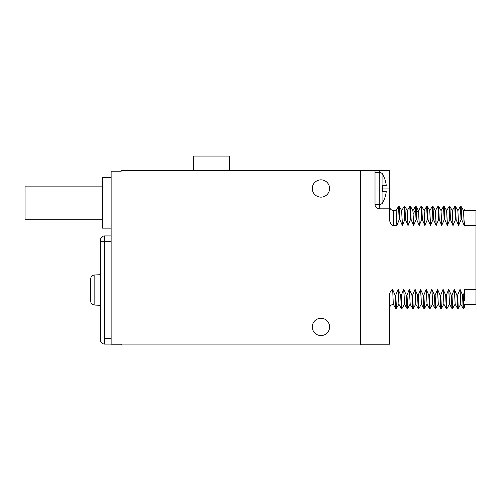 <?xml version="1.0" encoding="UTF-8"?>
<svg xmlns="http://www.w3.org/2000/svg" width="501" height="501" viewBox="0 0 501 501"><rect width="100%" height="100%" fill="white"/><g stroke="black" fill="none" stroke-linecap="round" stroke-linejoin="round"><path stroke-width="0.75" d="M102.486 219.714L25.05 219.714L25.05 186.115L102.486 186.115M111.141 228.149L102.486 228.149L102.486 177.68L111.141 177.68M360.595 170.616L360.595 344.945L121.236 344.945L121.236 344.225L111.141 344.225L111.141 171.192L121.236 171.192L121.236 170.472L360.595 170.472L379.338 170.616L379.338 172.638M329.595 326.921A8.649 8.649 0 0 0 320.941 318.273A8.649 8.649 0 0 0 312.292 326.921A8.649 8.649 0 0 0 320.941 335.576A8.649 8.649 0 0 0 329.595 326.921M329.595 188.495A8.649 8.649 0 0 0 320.941 179.846A8.649 8.649 0 0 0 312.292 188.495A8.649 8.649 0 0 0 320.941 197.15A8.649 8.649 0 0 0 329.595 188.495M379.338 204.358L379.338 208.829L389.434 208.829L389.434 170.616L379.338 170.616M360.595 344.225L389.434 344.225L389.434 295.402C389.822 292.064 390.905 290.11 392.671 289.534L393.31 304.282L395.684 308.384L395.045 295.127L392.671 289.534M396.873 225.506L396.141 210.558L393.761 210.558L393.761 225.506L396.873 225.506L399.178 219.72L399.898 219.72L402.353 225.506L404.802 219.72L405.522 219.72L407.977 225.506L410.425 219.72L411.146 219.72L413.601 225.506L416.049 219.72L416.769 219.72L419.224 225.506L421.673 219.72L422.393 219.72L424.848 225.506L427.297 219.72L428.017 219.72L430.472 225.506L432.92 219.72L433.641 219.72L436.095 225.506L438.544 219.72L439.264 219.72L441.719 225.506L444.168 219.72L444.888 219.72L447.343 225.506L449.792 219.72L450.512 219.72L452.967 225.506L455.415 219.72L456.135 219.72L458.59 225.506L461.039 219.72L461.759 219.72L464.214 225.506L475.95 225.506L475.95 304.282L464.414 304.282L464.414 307.558L463.939 308.378M393.761 225.506C391.569 225.638 390.122 223.615 389.434 219.438L389.434 208.829M379.338 208.829A4.327 4.327 0 0 1 375.017 204.502L375.017 170.616M398.953 304.282L398.07 289.334L395.765 295.127L395.045 295.127M398.07 289.334L400.668 295.127L401.389 295.127L403.693 289.334L406.292 295.127L407.012 295.127L409.317 289.334L411.916 295.127L412.636 295.127L415.085 289.334L415.792 304.257L418.172 308.384L417.54 295.127L415.085 289.334M421.447 304.282L420.564 289.334L418.26 295.127L417.54 295.127M420.564 289.334L423.163 295.127L423.884 295.127L426.188 289.334L428.787 295.127L429.507 295.127L431.812 289.334L434.411 295.127L435.131 295.127L437.58 289.334L438.287 304.257L440.667 308.384L440.035 295.127L437.58 289.334M443.936 304.282L443.059 289.334L440.755 295.127L440.035 295.127M443.059 289.334L445.658 295.127L446.378 295.127L448.683 289.334L451.282 295.127L452.002 295.127L454.307 289.334L456.906 295.127L457.626 295.127L460.075 289.334L460.782 304.257L463.162 308.384L462.529 295.127L460.075 289.334M475.95 289.334L464.414 289.334L464.414 292.265L463.25 295.127L462.529 295.127M464.414 225.356L464.414 221.849M464.358 225.506L463.475 210.558M464.214 225.506L463.506 210.583L461.127 206.456M461.759 219.72L461.127 206.462L460.344 206.468M461.039 219.72L460.375 206.437M457.851 210.558L458.734 225.506M458.59 225.506L457.883 210.583L455.503 206.456M456.135 219.72L455.503 206.462L454.72 206.468M455.415 219.72L454.751 206.437M453.111 225.506L452.228 210.558M452.967 225.506L452.259 210.583L449.879 206.456M450.512 219.72L449.879 206.462L449.103 206.468M449.792 219.72L449.128 206.437L446.723 210.583M447.487 225.506L446.604 210.558M447.343 225.506L446.635 210.583L444.255 206.456M444.888 219.72L444.255 206.462L443.479 206.468M444.168 219.72L443.504 206.437M441.863 225.506L440.98 210.558M441.719 225.506L441.012 210.583L438.632 206.456M439.264 219.72L438.632 206.462L437.849 206.468L435.475 210.583M438.544 219.72L437.88 206.437M435.356 210.558L436.239 225.506M436.095 225.506L435.388 210.583L433.008 206.456M433.641 219.72L433.008 206.462L432.231 206.468M432.92 219.72L432.257 206.437M430.616 225.506L429.739 210.558M430.472 225.506L429.764 210.583L427.384 206.456M428.017 219.72L427.384 206.462L426.608 206.468M427.297 219.72L426.633 206.437M424.992 225.506L424.115 210.558M424.848 225.506L424.14 210.583L421.761 206.456L420.984 206.468M422.393 219.72L421.736 206.437M421.673 219.72L421.015 206.437M418.492 210.558L419.368 225.506M419.224 225.506L418.517 210.583L416.112 206.437L415.36 206.462L412.981 210.583M416.769 219.72L416.137 206.462M416.049 219.72L415.392 206.437M412.868 210.558L413.745 225.506M413.601 225.506L412.893 210.583L410.513 206.456M411.146 219.72L410.513 206.462L409.737 206.468M410.425 219.72L409.768 206.437M408.121 225.506L407.244 210.558M407.977 225.506L407.269 210.583L404.889 206.456M405.522 219.72L404.889 206.462L404.113 206.468M404.802 219.72L404.144 206.437M402.497 225.506L401.62 210.558M402.353 225.506L401.645 210.583L399.266 206.456M399.898 219.72L399.266 206.462L398.489 206.468M399.178 219.72L398.52 206.437M382.651 174.367L382.651 174.079A3.607 3.607 0 0 0 379.771 172.638L375.017 172.638M382.651 202.623L382.651 202.918A3.607 3.607 0 0 1 379.771 204.358L375.017 204.358M382.651 185.614L382.651 191.382L382.651 185.614L386.258 185.614A28.695 28.695 0 0 0 382.921 174.786L382.921 185.614M382.921 191.382L382.921 202.204A28.695 28.695 0 0 0 386.258 191.382L382.651 191.382M396.46 308.378L395.765 295.127M402.084 308.378L401.301 308.384L398.921 304.257L398.214 289.334M401.301 308.384L400.668 295.127M402.053 308.403L401.389 295.127M404.576 304.282L403.693 289.334M407.708 308.378L406.925 308.384L404.545 304.257L403.837 289.334M406.925 308.384L406.292 295.127M410.081 304.257L407.676 308.403L407.012 295.127M410.2 304.282L409.317 289.334M413.331 308.378L412.548 308.384L410.169 304.257L409.461 289.334M412.548 308.384L411.916 295.127M413.3 308.403L412.636 295.127M415.824 304.282L414.941 289.334M418.949 308.378L418.172 308.384M418.924 308.403L418.26 295.127M424.572 308.378L423.796 308.384L421.416 304.257L420.708 289.334M423.796 308.384L423.163 295.127M424.547 308.403L423.884 295.127M427.071 304.282L426.188 289.334M430.196 308.378L429.42 308.384L427.04 304.257L426.332 289.334M429.42 308.384L428.787 295.127M430.171 308.403L429.507 295.127M432.695 304.282L431.812 289.334M434.411 295.127L435.043 308.384L432.664 304.257L431.956 289.334M435.82 308.378L435.131 295.127M438.312 304.282L437.436 289.334M441.444 308.378L440.667 308.384M441.419 308.403L440.755 295.127M447.067 308.378L446.291 308.384L443.911 304.257L443.203 289.334M446.291 308.384L445.658 295.127M447.042 308.403L446.378 295.127M449.56 304.282L448.683 289.334M452.691 308.378L451.915 308.384L449.535 304.257L448.827 289.334M451.915 308.384L451.282 295.127M452.66 308.403L452.002 295.127M455.184 304.282L454.307 289.334M458.315 308.378L457.538 308.384L455.158 304.257L454.451 289.334M457.538 308.384L456.906 295.127M458.283 308.403L457.626 295.127M460.807 304.282L459.931 289.334M463.945 308.365L463.25 295.127M464.414 300.512L464.414 292.265M464.414 210.558L475.95 210.558L475.95 225.506M193.33 170.472L193.33 156.055L229.377 156.055L229.377 170.472M111.141 344.081L104.653 344.081L104.653 235.933L111.141 235.933M100.325 339.753A4.327 4.327 0 0 0 104.653 344.081A4.327 4.327 0 0 1 100.325 339.753L100.325 240.261A4.327 4.327 0 0 1 104.653 235.933M111.141 241.701L100.325 241.701L100.325 274.723L94.846 274.949C92.24 275.181 90.794 276.652 90.518 279.364L90.518 300.656C90.794 303.368 92.24 304.84 94.846 305.071L94.846 274.949M100.325 305.291L94.846 305.071M413.331 213.601L415.711 209.75L416.431 209.75L418.811 213.601M389.434 188.927L382.651 188.927M379.771 172.638L379.771 204.358M111.141 338.313L104.653 338.313M100.325 241.701L104.653 241.701M463.594 210.583L464.414 209.161M460.35 206.456L457.97 210.583M454.726 206.456L452.347 210.583M443.479 206.456L441.099 210.583M432.231 206.456L429.852 210.583M426.608 206.456L424.228 210.583M420.984 206.456L418.604 210.583M409.737 206.456L407.357 210.583M404.113 206.456L401.733 210.583M398.495 206.456L396.109 210.583M393.761 210.558C391.4 210.376 389.966 209.124 389.471 206.807L389.434 206.23M393.341 304.307C390.937 304.74 389.634 306.174 389.434 308.61M396.429 308.403L395.709 308.403M398.834 304.257L396.454 308.384M402.078 308.384L404.457 304.257M413.325 308.384L415.705 304.257M418.949 308.384L421.328 304.257M424.572 308.384L426.952 304.257M430.196 308.384L432.576 304.257M435.068 308.403L435.795 308.403L438.2 304.257M443.823 304.257L441.444 308.384M449.447 304.257L447.067 308.384M452.691 308.384L455.071 304.257M458.315 308.384L460.695 304.257M463.907 308.403L463.187 308.403"/></g></svg>
